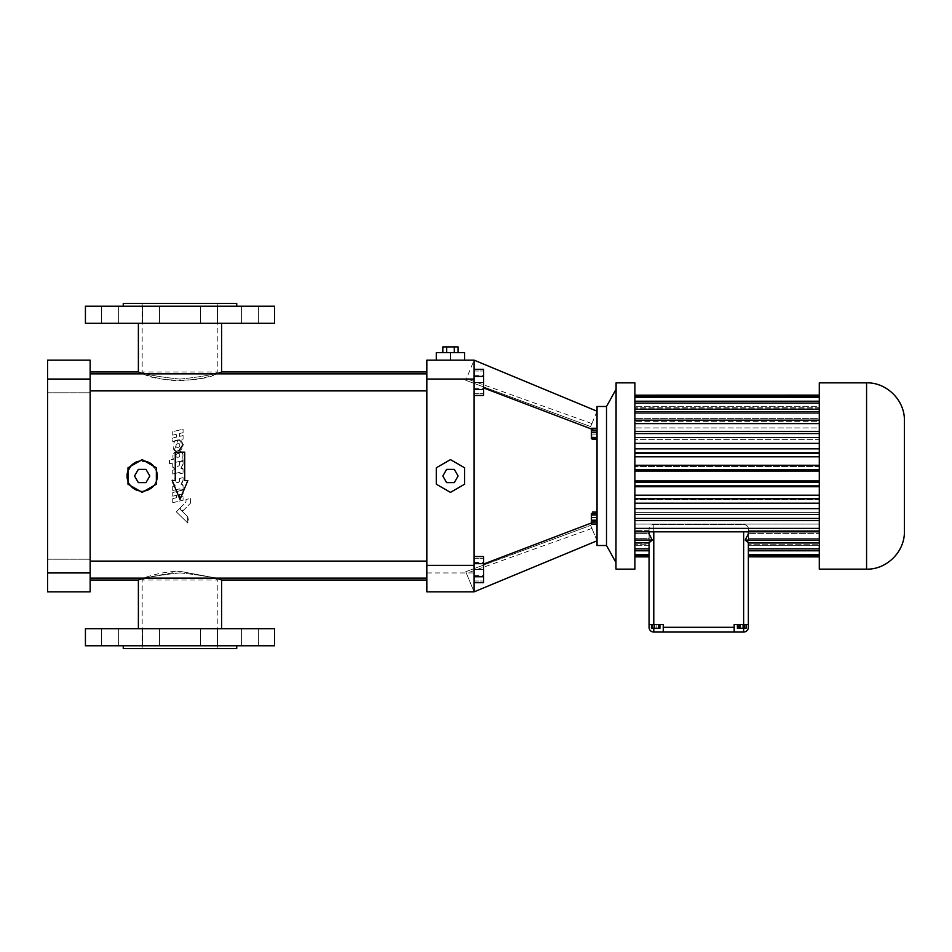 <?xml version="1.0" encoding="UTF-8"?>
<svg xmlns="http://www.w3.org/2000/svg" width="952" height="952" viewBox="0 0 952 952"><rect width="100%" height="100%" fill="white"/><g stroke="black" fill="none" stroke-linecap="round" stroke-linejoin="round"><path stroke-width="0.71" stroke-dasharray="4.76 3.57" d="M474.108 591.846L465.742 571.712L474.108 591.846L597.047 540.784L590.657 525.385L465.742 571.712C466.635 573.854 466.635 573.854 465.742 571.712C466.635 573.854 466.635 573.854 465.742 571.712L590.657 525.385C592.334 529.431 592.334 529.431 590.657 525.385C592.334 529.431 592.334 529.431 590.657 525.385L597.047 540.784L474.108 591.846L426.829 591.846L426.829 360.153L474.108 360.153L597.047 411.216L474.108 360.153L474.108 591.846L474.108 360.153L474.108 591.846L597.047 540.784L597.047 411.216L474.108 360.153L465.742 380.288L474.108 360.153M450.463 360.153L436.278 360.153L464.647 360.153L450.463 360.153L450.463 352.585L436.278 352.585L436.278 360.153M597.047 406.492L597.047 545.508M597.047 540.784L597.047 520.732L591.37 523.017M597.047 411.216L590.657 426.615L465.742 380.288L590.657 426.615C592.334 422.569 592.334 422.569 590.657 426.615C592.334 422.569 592.334 422.569 590.657 426.615L597.047 411.216L597.047 520.732L483.568 564.072M597.047 515.437L597.047 521.708L597.047 511.343L597.047 515.437L591.37 515.437L591.37 521.708L591.37 515.437M597.047 429.638L597.047 438.801L597.047 428.281L597.047 429.638L591.37 429.638L591.37 438.801M597.047 514.913L597.047 524.028L597.047 514.913M597.047 435.957L597.047 429.209L597.047 439.776L597.047 435.957L591.37 435.957L591.37 429.209L591.37 435.957M465.742 380.288C466.635 378.146 466.635 378.146 465.742 380.288C466.635 378.146 466.635 378.146 465.742 380.288M474.108 569.629L474.108 558.277L474.108 569.629L483.568 569.629L483.568 580.97L483.568 558.277L483.568 569.629L474.108 569.629M474.108 382.371L474.108 393.723L474.108 382.371L483.568 382.371L483.568 371.03L483.568 393.723L483.568 382.371L474.108 382.371M426.829 580.03L426.829 371.97L426.829 580.03M426.829 390.891L426.829 373.874L426.829 390.891L426.829 373.874L426.829 390.891L90.154 390.891L90.154 373.874L90.154 390.891M426.829 578.126L426.829 561.109L426.829 578.126L426.829 561.109L426.829 578.126L90.154 578.126L90.154 561.109L90.154 578.126M474.108 395.461L474.108 369.293L474.108 395.461M474.108 582.707L474.108 556.539L474.108 582.707M464.647 360.153L464.647 352.585L450.463 352.585M591.37 428.983L483.568 387.928M606.507 406.492L606.507 545.508M597.047 520.613L591.37 520.613M597.047 511.343L591.37 511.343M597.047 512.438L591.37 512.438M597.047 517.614L591.37 517.614M597.047 521.708L591.37 521.708M597.047 434.897L591.37 434.897M591.37 428.281L591.37 429.638M597.047 522.565L591.37 522.565L591.37 524.028M597.047 517.269L591.37 517.269L591.37 522.565M591.37 513.449L591.37 517.269M597.047 430.673L591.37 430.673M597.047 439.776L591.37 439.776M597.047 438.313L591.37 438.313M597.047 433.029L591.37 433.029M597.047 429.209L591.37 429.209M474.108 580.97L483.568 580.97L474.108 580.97M474.108 558.277L483.568 558.277L474.108 558.277M474.108 371.03L483.568 371.03L474.108 371.03M474.108 393.723L483.568 393.723L474.108 393.723M450.463 459.626L436.278 467.813L436.278 484.187L450.463 492.374L464.647 484.187L464.647 467.813L450.463 459.626M138.385 580.03C138.028 580.339 157.508 571.236 179.999 571.343L216.616 578.126L179.964 571.343L143.383 578.126M216.616 578.138L218.198 578.709M218.508 578.828L219.626 579.244M219.805 579.316L220.471 579.578M220.555 579.613L221.614 580.03M90.154 580.03L90.154 371.97L90.154 580.03M135.517 489.59L142.169 491.137C161.685 492.065 161.685 459.935 142.169 460.863C122.653 459.935 122.653 492.065 142.169 491.137L147.655 490.101M175.251 469.61L172.728 466.539L172.728 463.041L172.728 466.539L172.728 463.041L169.492 463.814L169.492 460.28L173.431 459.328C172.098 455.568 173.24 452.771 176.87 450.939L178.928 450.617C182.32 451.474 183.581 453.628 182.736 457.079L183.081 460.542L182.736 457.079L183.081 460.542L175.953 462.255L183.081 460.542L175.953 462.255L175.953 465.54C177.667 466.873 178.857 466.516 179.547 464.469L179.547 462.232L183.081 461.387L183.081 463.945L180.868 468.253L183.081 469.265L183.081 473.084L183.081 469.265L183.081 473.084L179.964 473.834L179.964 472.287L172.728 474.025L172.728 470.217L175.251 469.61L172.728 466.539A3.237 3.237 0 0 0 175.251 469.61L172.728 470.217L172.728 474.025L179.964 472.287L179.964 473.834L183.081 473.084L179.964 473.834L179.964 472.287L172.728 474.025L172.728 470.217L175.251 469.61M183.081 463.945L183.081 461.387L179.547 462.232L179.547 464.469L179.547 462.232L183.081 461.387L183.081 463.945L180.868 468.253A7.723 7.723 0 0 0 183.081 463.945M175.953 465.54L175.953 462.255L175.953 465.54C177.667 466.873 178.857 466.516 179.547 464.469A1.975 1.975 0 0 1 175.953 465.54M169.492 463.814L172.728 463.041L169.492 463.814L169.492 460.28L169.492 463.814M190.376 503.322L190.376 498.479L190.376 503.322L182.927 510.855L180.178 507.892L185.973 502.049L185.973 499.538L190.376 498.479L185.973 499.538L185.973 502.049L180.178 507.892L182.927 510.855L190.376 503.322L182.927 510.855L180.178 507.892L185.973 502.049L185.973 499.538L190.376 498.479L190.376 503.322M187.865 523.112L176.298 511.807L179.511 508.558L187.52 516.567L187.865 523.112L176.298 511.807L187.865 523.112L187.52 516.567L179.511 508.558L176.298 511.807L179.511 508.558L187.52 516.567A9.127 9.127 0 0 1 187.865 523.112M172.728 502.704L183.081 500.205L183.081 496.135L183.081 500.205L172.728 502.704L172.728 498.634L176.429 497.729L176.429 495.302L176.429 497.729L172.728 498.634L172.728 502.704L172.728 498.634L176.429 497.729L176.429 495.302L172.728 496.194L172.728 492.529L183.081 490.03L183.081 493.695L183.081 490.03L172.728 492.529L172.728 496.194L176.429 495.302L172.728 496.194L172.728 492.529L183.081 490.03L183.081 493.695L179.547 494.552L183.081 493.695L179.547 494.552L179.547 496.98L183.081 496.135L179.547 496.98L179.547 494.552L179.547 496.98L183.081 496.135L183.081 500.205L172.728 502.704M179.964 490.244L179.964 488.781L172.728 490.53L172.728 486.52L175.358 485.889L172.728 482.795L172.728 479.296L175.953 478.523L175.953 481.76C177.655 483.104 178.857 482.747 179.547 480.7L179.547 478.463L183.081 477.606L183.081 480.165L180.761 484.58L183.081 485.568L183.081 489.495L183.081 485.568L183.081 489.495L179.964 490.244L183.081 489.495L179.964 490.244L179.964 488.781L179.964 490.244M183.081 480.165L183.081 477.606L179.547 478.463L179.547 480.7L179.547 478.463L183.081 477.606L183.081 480.165L180.761 484.58L181.582 484.389L180.761 484.58A7.723 7.723 0 0 0 183.081 480.165M175.953 481.76L175.953 478.523L172.728 479.296L172.728 482.795L172.728 479.296L175.953 478.523L175.953 481.76C177.655 483.104 178.857 482.747 179.547 480.7A1.975 1.975 0 0 1 175.953 481.76M172.728 490.53L179.964 488.781L172.728 490.53L172.728 486.52L172.728 490.53M174.882 440.645L180.773 439.669L172.728 441.609L172.728 438.039L176.429 437.147L176.429 434.255L176.429 437.147L172.728 438.039L172.728 441.609L174.192 441.252L172.728 441.609L172.728 438.039L176.429 437.147L176.429 434.255L172.728 435.147L172.728 431.672L183.081 429.173L183.081 432.648L183.081 429.173L172.728 431.672L172.728 435.147L176.429 434.255L172.728 435.147L172.728 431.672L183.081 429.173L183.081 432.648L179.547 433.505L183.081 432.648L179.547 433.505L179.547 436.397L183.081 435.54L183.081 439.11L183.081 435.54L179.547 436.397L179.547 433.505L179.547 436.397L183.081 435.54L183.081 439.11L175.204 440.407M147.715 490.078L153.736 485.758M139.635 490.923L142.169 492.374L156.354 484.187L153.819 485.651L156.354 484.187L156.354 467.813L142.169 459.626L127.984 467.813L127.984 484.187L142.169 492.374L153.819 485.651A15.137 15.137 0 0 0 156.354 481.26L156.354 470.74A15.137 15.137 0 0 0 153.819 466.349L144.704 461.077A15.137 15.137 0 0 0 139.635 461.077L130.519 466.349A15.137 15.137 0 0 0 127.984 470.74L127.984 481.26A15.137 15.137 0 0 0 130.519 485.651L139.635 490.923A15.137 15.137 0 0 0 144.704 490.923L153.819 485.651A15.137 15.137 0 0 0 139.635 461.077A15.137 15.137 0 0 0 139.635 490.923A15.137 15.137 0 0 0 153.819 485.651L156.497 480.867M156.556 480.7L157.187 477.844M157.199 477.785L157.306 476M157.306 475.893L156.806 472.156L151.737 464.278M151.666 464.219L147.013 461.66M146.894 461.625L138.385 461.351M138.266 461.375L136.66 461.91M136.529 461.958L132.614 464.267L127.544 472.097M127.544 472.121L127.187 473.917M127.175 473.965L127.044 475.857M127.032 476L127.473 479.618L131.197 486.424M131.245 486.472L135.47 489.566M143.383 373.874C156.771 382.24 203.228 382.24 216.616 373.874C208.559 377.48 196.35 379.741 179.999 380.657C157.508 380.764 138.028 371.661 138.385 371.97M184.724 452.176L184.724 480.546L187.83 480.546L179.999 499.467L172.157 480.546L175.263 480.546L175.263 452.176L184.724 452.176M474.108 388.345L483.568 388.345L483.568 369.293M483.568 395.461L483.568 388.345M474.108 375.255L483.568 375.255M474.108 575.591L483.568 575.591L483.568 556.539M483.568 582.707L483.568 575.591M474.108 562.513L483.568 562.513M458.114 352.585L454.282 352.585L458.114 352.585M446.643 352.585L454.282 352.585L442.823 352.585L446.643 352.585L446.643 346.909L442.823 346.909M615.968 562.537L615.968 389.463L615.968 562.537M179.999 628.725L221.614 628.725L179.999 628.725M90.154 379.063L90.154 360.153L47.6 360.153L47.6 379.063L90.154 379.063L90.154 591.846L47.6 591.846L47.6 379.063M90.154 565.845L90.154 559.217L90.154 565.845M90.154 386.155L90.154 392.783L90.154 386.155M178.928 450.617L181.975 452.176L182.736 457.079C183.439 453.461 182.177 451.308 178.928 450.617C184.569 450.26 183.331 437.67 177.905 440.157C172.467 439.3 171.229 452.271 176.87 450.939L175.085 450.427M174.335 449.903L178.155 440.122L178.916 440.11M179.047 440.122L183.022 444.62M176.406 451.129L176.87 450.939C173.276 452.926 172.122 455.722 173.431 459.328L169.492 460.28L173.276 459.019M173.085 458.578L172.907 457.948M172.824 456.163L172.978 455.306M173.514 453.925L174.014 453.128M174.192 452.902L174.751 452.271M175.358 485.889L172.728 482.795A3.237 3.237 0 0 0 175.358 485.889L172.728 486.52L175.358 485.889M179.999 323.275L221.614 323.275L179.999 323.275M454.282 352.585L454.282 346.909L446.643 346.909M458.114 346.909L454.282 346.909M615.968 382.99L615.968 569.01M458.114 476L454.282 469.384L446.643 469.384L442.823 476L446.643 482.616L454.282 482.616L458.114 476M85.43 628.725L274.569 628.725M249.888 628.725L258.409 628.725L249.888 628.725M208.952 628.725L217.461 628.725L208.952 628.725M151.047 628.725L159.555 628.725L151.047 628.725M110.099 628.725L118.607 628.725L110.099 628.725M47.6 565.845L47.6 559.217L47.6 565.845M47.6 386.155L47.6 392.783L47.6 386.155M181.582 468.087L183.081 469.265A1.214 1.214 0 0 0 181.582 468.087M179.619 453.783C180.214 456.734 179.059 457.805 176.144 456.996C175.608 454.104 176.763 453.033 179.619 453.783C180.225 456.734 179.059 457.805 176.156 457.008C175.596 454.104 176.751 453.033 179.619 453.783M179.619 443.894C180.261 446.774 179.119 447.856 176.191 447.154C175.549 444.263 176.691 443.168 179.619 443.894C180.249 446.785 179.107 447.868 176.18 447.142C175.561 444.251 176.703 443.168 179.619 443.894M181.582 484.389L183.081 485.568A1.214 1.214 0 0 0 181.582 484.389M127.984 481.26L127.984 484.187L142.169 492.374L144.704 490.923M130.519 466.349L127.984 467.813L127.984 484.187L130.519 485.651M144.704 461.077L142.169 459.626L127.984 467.813L127.984 470.74M156.354 470.74L156.354 467.813L142.169 459.626L139.635 461.077M156.354 481.26L156.354 467.813L153.819 466.349M85.43 323.275L274.569 323.275M249.888 323.275L258.409 323.275L249.888 323.275M208.952 323.275L217.461 323.275L208.952 323.275M151.047 323.275L159.555 323.275L151.047 323.275M110.099 323.275L118.607 323.275L110.099 323.275M85.43 645.753L274.569 645.753M249.888 645.753L258.409 645.753L249.888 645.753M208.952 645.753L217.461 645.753L208.952 645.753M151.047 645.753L159.555 645.753L151.047 645.753M110.099 645.753L118.607 645.753L110.099 645.753M85.43 306.247L274.569 306.247M249.888 306.247L258.409 306.247L249.888 306.247M208.952 306.247L217.461 306.247L208.952 306.247M151.047 306.247L159.555 306.247L151.047 306.247M110.099 306.247L118.607 306.247L110.099 306.247M634.877 382.847L634.877 569.153M236.739 645.753L123.26 645.753L236.739 645.753M145.989 469.384L149.809 476L145.989 482.616L138.349 482.616L134.529 476L138.349 469.384L145.989 469.384L138.349 469.384L134.529 476L138.349 482.616L145.989 482.616L149.809 476L145.989 469.384L138.349 469.384L134.529 476L138.349 482.616L145.989 482.616L149.809 476L145.989 469.384M236.739 306.247L123.26 306.247L236.739 306.247M634.877 556.837L634.877 395.128L634.877 556.837L649.062 556.872L649.062 545.282L649.062 556.837M123.26 648.586L236.739 648.586M123.26 303.414L236.739 303.414M649.062 545.282L634.877 545.282L649.062 545.282L649.062 544.246L634.877 544.246L649.062 544.246L649.062 555.552L649.062 545.282M649.062 554.6L649.062 543.283L649.062 554.6L634.877 554.6M649.062 543.283L634.877 543.283L649.062 543.283L649.062 540.236L634.877 540.236L649.062 540.236L649.062 550.792L649.062 543.283M649.062 548.911L649.062 538.356L649.062 548.911L634.877 548.911M634.877 542.759L649.121 542.759L649.062 533.406L649.062 538.356L634.877 538.356L649.062 538.356L649.062 533.406L634.877 533.406L649.062 533.406L649.228 542.414M748.355 531.811L748.355 528.8L748.355 530.692L819.291 530.692L819.291 540.046L819.291 524.076L819.291 530.692L748.355 530.692L748.355 528.8C748.367 526.492 746.796 525.016 743.631 524.373L653.786 524.373C650.632 525.016 649.05 526.492 649.062 528.8L649.062 533.893L649.062 528.8L649.062 533.893L652.239 540.046L634.877 540.046M649.062 530.692L634.877 530.692L649.062 530.692M819.291 395.163L819.291 531.811L819.291 524.076L634.877 524.076L819.291 524.076L819.291 531.811L819.291 512.64L634.877 512.64L819.291 512.64L819.291 518.423L819.291 499.61L634.877 499.61L819.291 499.61L819.291 503.18L819.291 485.544L634.877 485.544L819.291 485.544L819.291 486.746L819.291 465.254L819.291 466.456L634.877 466.456L819.291 466.456L819.291 448.82L819.291 452.39L634.877 452.39L819.291 452.39L819.291 433.577L819.291 439.36L634.877 439.36L819.291 439.36L819.291 420.189L819.291 427.924L634.877 427.924L819.291 427.924L819.291 421.308L634.877 421.308L819.291 421.308L819.291 409.241L819.291 418.594L634.877 418.594L819.291 418.594L819.291 413.644L634.877 413.644L819.291 413.644L819.291 401.208L819.291 411.764L634.877 411.764L819.291 411.764L819.291 408.717L634.877 408.717L819.291 408.717L819.291 396.448L819.291 407.753L634.877 407.753L819.291 407.753L819.291 406.718L634.877 406.718L819.291 406.718L819.291 395.128L634.877 395.163M819.291 396.448L634.877 396.448M819.291 397.4L634.877 397.4M819.291 401.208L634.877 401.208M819.291 403.089L634.877 403.089M819.291 409.241L634.877 409.241M819.291 411.954L634.877 411.954M819.291 420.189L634.877 420.189M819.291 423.628L634.877 423.628M819.291 431.363L634.877 431.363M819.291 433.577L634.877 433.577M819.291 437.575L634.877 437.575M819.291 443.358L634.877 443.358M819.291 448.82L634.877 448.82M819.291 453.212L634.877 453.212M819.291 456.793L634.877 456.793M819.291 465.254L634.877 465.254M819.291 469.848L634.877 469.848M819.291 471.062L634.877 471.062M819.291 480.938L634.877 480.938M819.291 482.152L634.877 482.152M819.291 486.746L634.877 486.746M819.291 495.207L634.877 495.207M819.291 498.788L634.877 498.788M819.291 503.18L634.877 503.18M819.291 508.642L634.877 508.642M819.291 514.425L634.877 514.425M819.291 518.423L634.877 518.423M819.291 520.637L634.877 520.637M819.291 528.372L634.877 528.372M819.291 531.811L634.877 531.811M649.062 531.811L649.062 528.8C649.05 526.492 650.632 525.016 653.786 524.373L653.786 531.811M819.291 540.046L819.291 542.759L819.291 540.046L745.19 540.046L748.355 533.893L748.355 528.8C748.367 526.492 746.796 525.016 743.631 524.373L653.786 524.373L653.786 624.476L649.062 624.476L663.246 624.476L653.786 624.476L663.246 624.476L663.246 632.045L653.786 632.045A4.724 4.724 0 0 1 649.062 627.308L649.062 542.759M649.335 542.164L650.299 541.01M650.335 540.986L651.085 540.486M651.144 540.462L652.239 540.046M649.062 550.792L634.877 550.792M649.062 555.552L634.877 555.552M179.999 648.586L217.829 648.586L179.999 648.586M179.999 303.414L217.829 303.414L179.999 303.414M819.291 542.759L819.291 533.406L819.291 542.759L748.308 542.759L748.355 533.406L748.355 627.308A4.724 4.724 0 0 1 743.631 632.045L734.171 632.045L734.171 624.476L748.355 624.476M819.291 382.847L819.291 569.153M819.291 544.246L819.291 555.552L819.291 544.246L748.355 544.246L819.291 544.246M819.291 554.6L819.291 543.283L819.291 554.6L748.355 554.6M819.291 540.236L819.291 550.792L819.291 540.236L748.355 540.236L819.291 540.236M819.291 548.911L819.291 538.356L819.291 548.911L748.355 548.911M819.291 533.406L819.291 538.356L819.291 533.406L748.355 533.406L819.291 533.406M819.291 556.837L819.291 545.282L819.291 556.872L748.355 556.837M745.19 540.046L746.273 540.462M747.201 541.069L747.808 541.712M663.246 627.308L663.246 632.045L663.246 627.308L734.171 627.308L734.171 632.045L734.171 627.308M179.999 572.902C202.99 575.341 215.604 577.721 217.829 580.03C215.604 577.721 202.99 575.341 179.999 572.902C157.009 575.341 144.395 577.721 142.169 580.03C144.395 577.721 157.009 575.341 179.999 572.902M179.999 379.098C202.99 376.659 215.604 374.279 217.829 371.97C215.604 374.279 202.99 376.659 179.999 379.098C157.009 376.659 144.395 374.279 142.169 371.97C144.395 374.279 157.009 376.659 179.999 379.098M654.5 624.476L659.914 624.476L651.454 624.476L659.914 624.476L654.5 624.476L654.5 628.26L651.454 628.26L659.914 628.26L654.5 628.26M653.786 628.26L653.786 624.476L649.062 624.476M734.171 624.476L743.631 624.476L734.171 624.476M746.094 624.476L737.395 624.476L746.094 624.476M819.291 545.282L748.355 545.282L819.291 545.282M819.291 555.552L748.355 555.552M819.291 543.283L748.355 543.283L819.291 543.283M819.291 550.792L748.355 550.792M819.291 538.356L748.355 538.356L819.291 538.356M737.562 624.476L745.928 624.476L737.562 624.476L737.562 628.26L745.928 628.26L737.562 628.26M651.454 624.476L651.454 628.26L652.632 628.26L652.632 624.476L652.632 628.26L656.856 628.26L656.856 624.476L656.856 628.26L659.914 628.26L659.914 624.476M658.736 624.476L658.736 628.26M743.572 624.476L743.572 628.26L746.094 628.26M739.216 624.476L739.216 628.26L743.572 628.26M737.395 628.26L739.216 628.26M904.4 420.677L904.4 531.323M740.739 624.476L740.739 628.26M738.562 624.476L738.562 628.26M742.738 624.476L742.738 628.26M745.928 624.476L745.928 628.26M744.928 624.476L744.928 628.26M426.829 379.063L474.108 379.063M426.829 572.937L474.108 572.937M47.6 572.937L90.154 572.937M616.099 382.847L616.099 569.153M743.631 531.811L743.631 628.26M653.786 624.476L653.786 632.045M866.57 382.847L866.57 569.153M743.631 624.476L743.631 632.045M591.918 423.569L466.409 378.682M90.154 373.874L426.829 373.874M90.154 561.109L426.829 561.109M591.918 528.431L466.409 573.318M47.6 572.461L90.154 572.461L47.6 572.461M47.6 559.217L90.154 559.217L47.6 559.217M47.6 392.783L90.154 392.783L47.6 392.783M47.6 379.539L90.154 379.539L47.6 379.539M241.38 628.725L241.38 645.753L241.38 628.725M258.409 628.725L258.409 645.753L258.409 628.725M200.444 628.725L200.444 645.753L200.444 628.725M217.461 628.725L217.461 645.753L217.461 628.725M142.538 628.725L142.538 645.753L142.538 628.725M159.555 628.725L159.555 645.753L159.555 628.725M101.59 628.725L101.59 645.753L101.59 628.725M118.607 628.725L118.607 645.753L118.607 628.725M258.409 323.275L258.409 306.247L258.409 323.275M241.38 323.275L241.38 306.247L241.38 323.275M217.461 323.275L217.461 306.247L217.461 323.275M200.444 323.275L200.444 306.247L200.444 323.275M159.555 323.275L159.555 306.247L159.555 323.275M142.538 323.275L142.538 306.247L142.538 323.275M118.607 323.275L118.607 306.247L118.607 323.275M101.59 323.275L101.59 306.247L101.59 323.275M217.829 648.586L217.829 580.03L142.169 580.03L142.169 648.586M142.169 303.414L142.169 371.97L217.829 371.97L217.829 303.414"/><path stroke-width="1.43" d="M474.108 591.846L426.829 591.846L426.829 360.153L474.108 360.153L474.108 591.846L597.047 540.784M597.047 411.216L474.108 360.153M606.507 406.492L606.507 545.508L597.047 545.508L597.047 406.492L606.507 406.492L615.968 389.463M464.647 360.153L464.647 352.585L450.463 352.585L450.463 360.153M436.278 360.153L436.278 352.585L450.463 352.585M591.37 428.983L483.568 387.928M591.37 523.017L483.568 564.072M597.047 428.281L591.37 428.281L591.37 432.172L597.047 432.172M597.047 437.432L591.37 437.432L591.37 432.172M597.047 438.801L591.37 438.801L591.37 437.432M597.047 513.449L591.37 513.449L591.37 514.913L597.047 514.913M597.047 520.197L591.37 520.197L591.37 514.913M597.047 524.028L591.37 524.028L591.37 520.197M216.616 578.138L221.614 580.03L426.829 580.03M90.154 580.03L138.385 580.03L138.385 628.725M143.383 578.126L138.385 580.03M153.736 485.758L153.819 485.651A15.137 15.137 0 0 1 144.704 490.923M90.154 371.97L138.385 371.97L143.383 373.874M216.616 373.874L221.614 371.97L216.616 373.874M90.154 390.891L426.829 390.891M90.154 578.126L426.829 578.126M474.108 395.461L483.568 395.461L483.568 389.487L474.108 389.487M474.108 376.409L483.568 376.409L483.568 389.487M474.108 369.293L483.568 369.293L483.568 376.409M474.108 582.707L483.568 582.707L483.568 576.745L474.108 576.745M474.108 563.655L483.568 563.655L483.568 576.745M474.108 556.539L483.568 556.539L483.568 563.655M606.507 545.508L615.968 562.537M450.463 459.626L436.278 467.813L436.278 484.187L450.463 492.374L464.647 484.187L464.647 467.813L450.463 459.626M47.6 572.937L47.6 360.153L90.154 360.153L90.154 591.846L47.6 591.846L47.6 572.937L90.154 572.937M175.085 450.427L174.335 449.903M183.022 444.751L178.928 450.617M130.519 485.651A15.137 15.137 0 0 0 139.635 490.923M127.984 470.74A15.137 15.137 0 0 0 127.984 481.26M139.635 461.077A15.137 15.137 0 0 0 130.519 466.349M153.819 466.349A15.137 15.137 0 0 0 144.704 461.077M156.354 481.26A15.137 15.137 0 0 0 156.354 470.74M184.724 480.546L184.724 452.176L175.263 452.176L175.263 480.546L172.157 480.546L179.999 499.467L187.83 480.546L184.724 480.546M458.114 352.585L458.114 346.909L454.282 346.909L454.282 352.585M446.643 352.585L446.643 346.909L454.282 346.909M442.823 352.585L442.823 346.909L446.643 346.909M615.968 569.01L616.099 382.847L615.968 569.01M274.569 628.725L85.43 628.725L85.43 645.753L274.569 645.753L274.569 628.725M274.569 323.275L85.43 323.275L85.43 306.247L274.569 306.247L274.569 323.275M458.114 476L454.282 469.384L446.643 469.384L442.823 476L446.643 482.616L454.282 482.616L458.114 476M142.169 492.374L156.354 484.187L156.354 467.813L142.169 459.626L127.984 467.813L127.984 484.187L142.169 492.374M616.099 569.153L634.877 569.153L634.877 382.847L616.099 382.847M236.739 645.753L236.739 648.586L123.26 648.586L123.26 645.753M149.809 476L145.989 469.384L138.349 469.384L134.529 476L138.349 482.616L145.989 482.616L149.809 476M123.26 306.247L123.26 303.414L236.739 303.414L236.739 306.247M649.062 556.837L634.877 556.837L649.062 556.872M649.062 555.552L634.877 555.552M649.062 554.6L634.877 554.6M649.062 550.792L634.877 550.792M649.062 548.911L634.877 548.911M649.062 531.811L649.062 533.893L652.239 540.046L649.121 542.759L634.877 542.759M652.239 540.046L634.877 540.046M819.291 531.811L634.877 531.811M819.291 528.372L634.877 528.372M819.291 520.637L634.877 520.637M819.291 518.423L634.877 518.423M819.291 514.425L634.877 514.425M819.291 508.642L634.877 508.642M819.291 503.18L634.877 503.18M819.291 498.788L634.877 498.788M819.291 495.207L634.877 495.207M819.291 486.746L634.877 486.746M819.291 482.152L634.877 482.152M819.291 480.938L634.877 480.938M819.291 471.062L634.877 471.062M819.291 469.848L634.877 469.848M819.291 465.254L634.877 465.254M819.291 456.793L634.877 456.793M819.291 453.212L634.877 453.212M819.291 448.82L634.877 448.82M819.291 443.358L634.877 443.358M819.291 437.575L634.877 437.575M819.291 433.577L634.877 433.577M819.291 431.363L634.877 431.363M819.291 423.628L634.877 423.628M819.291 420.189L634.877 420.189M819.291 411.954L634.877 411.954M819.291 409.241L634.877 409.241M819.291 403.089L634.877 403.089M819.291 401.208L634.877 401.208M819.291 397.4L634.877 397.4M819.291 396.448L634.877 396.448M819.291 395.163L634.877 395.163L819.291 395.128M649.062 542.759L649.062 627.308A4.724 4.724 0 0 0 653.786 632.045L743.631 632.045A4.724 4.724 0 0 0 748.355 627.308L748.355 542.759L745.19 540.046L748.355 533.893L748.355 531.811M653.786 531.811L653.786 624.476L649.062 624.476M748.355 624.476L734.171 624.476L734.171 632.045L663.246 632.045L663.246 624.476L653.786 624.476M819.291 540.046L745.19 540.046M819.291 569.153L819.291 382.847L866.57 382.847C886.788 382.323 904.924 400.459 904.4 420.677L904.4 531.323C904.924 551.541 886.788 569.677 866.57 569.153L819.291 569.153M747.808 541.712L748.308 542.759L819.291 542.759M819.291 548.911L748.355 548.911M819.291 550.792L748.355 550.792M819.291 554.6L748.355 554.6M819.291 555.552L748.355 555.552M819.291 556.837L748.355 556.837L819.291 556.872M651.454 624.476L651.454 628.26L654.5 628.26L654.5 624.476M658.736 624.476L658.736 628.26L654.5 628.26M659.914 624.476L659.914 628.26L658.736 628.26M744.262 624.476L744.262 628.26L737.395 628.26L737.395 624.476M746.094 624.476L746.094 628.26L744.262 628.26M739.906 624.476L739.906 628.26M426.829 379.063L474.108 379.063M426.829 565.369L474.108 565.369M47.6 379.063L90.154 379.063M663.246 627.308L734.171 627.308M743.631 624.476L743.631 531.811M653.786 628.26L653.786 632.045M866.57 569.153L866.57 382.847M743.631 628.26L743.631 632.045M221.614 323.275L221.614 371.97L426.829 371.97M90.154 373.874L426.829 373.874M90.154 561.109L426.829 561.109M221.614 580.03L221.614 628.725M138.385 323.275L138.385 371.97"/></g></svg>

